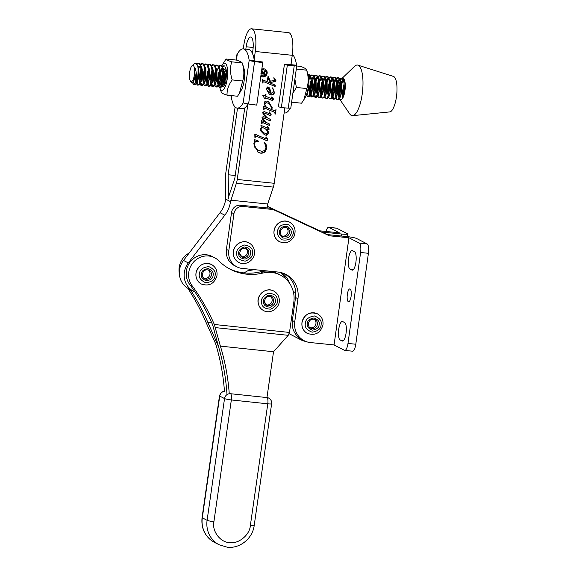 <?xml version="1.0" encoding="UTF-8"?>
<svg xmlns="http://www.w3.org/2000/svg" width="576" height="576" viewBox="0 0 576 576"><rect width="100%" height="100%" fill="white"/><g stroke="black" fill="none" stroke-linecap="round" stroke-linejoin="round"><path stroke-width="0.86" d="M282.01 235.951A4.817 4.55 117.4 0 0 286.366 227.534M266.155 304.834A4.817 4.55 117.4 0 0 270.504 296.424M309.96 327.694A4.817 4.55 117.4 0 0 314.309 319.284M224.676 66.866A10.037 3.082 95.9 0 1 225.259 67.392A10.037 3.082 95.9 0 1 226.519 73.123L225.907 81.49C225.166 84.046 224.302 85.644 223.322 86.285L222.012 86.371M222.89 71.071L221.314 78.156L221.256 84.874L222.854 70.783M223.308 86.299A10.037 3.082 -84.1 0 0 223.322 86.285A10.037 3.082 -84.1 0 1 221.918 86.63A10.037 3.082 95.9 0 1 221.861 86.602M221.17 85.853A10.037 3.082 95.9 0 1 220.075 80.482M220.543 74.189A10.037 3.082 95.9 0 1 222.343 68.458M223.157 83.506L224.129 85.529M226.102 69.487L224.179 73.476M226.411 71.381L224.575 78.149L224.734 84.55M225.914 68.364L225.23 68.278M226.001 59.004L236.477 60.091L240.754 61.661L242.165 62.942C244.217 69.142 244.39 75.168 242.69 81.014L239.393 93.377L237.521 96.235L227.038 95.155C226.879 89.899 228.6 84.823 232.207 79.927C230.155 73.728 229.982 67.702 231.689 61.855L227.412 60.286L226.001 59.004L222.142 65.254A13.63 4.183 95.9 0 1 225.173 63.324A13.63 4.183 95.9 0 1 227.268 78.732A13.63 4.183 95.9 0 1 221.422 90.166A13.63 4.183 95.9 0 1 219.809 87.761A13.63 4.183 95.9 0 1 219.672 87.322M221.81 65.858A13.63 4.183 95.9 0 1 222.142 65.254M221.35 92.304L222.768 93.578L227.038 95.155M224.87 84.269L224.986 78.538L226.447 71.784M231.689 61.855L242.136 62.82L243.706 67.486A13.63 4.183 95.9 0 1 241.38 89.986L239.393 93.377M232.207 79.927L242.69 81.014M241.358 256.68A4.817 4.55 117.4 0 0 245.714 248.263M236.426 60.084L237.262 54.173A29.765 9.13 95.9 0 1 243.288 48.888A29.765 9.13 95.9 0 1 249.17 60.336L243.187 102.823A29.765 9.13 95.9 0 1 237.161 108.108L242.366 108.648A29.765 9.13 -84.1 0 0 248.069 103.946M243.187 102.823A5.501 0.626 8 0 0 248.587 104.018L256.752 105.12L262.742 62.64L262.548 61.978L254.383 60.876A29.765 9.13 -84.1 0 0 248.494 49.428L243.288 48.888L243.763 45.518A19.807 6.077 -84.1 0 1 251.561 28.8L288.54 32.623A19.807 6.077 -84.1 0 1 292.255 55.303L290.93 64.67M237.161 108.108A29.765 9.13 95.9 0 1 231.271 96.66L231.422 95.609M262.742 62.64L254.578 61.538A5.501 0.626 -172 0 1 249.17 60.336L254.383 60.876M231.156 95.58L231.034 96.43A5.501 0.626 8 0 0 231.271 96.66M237.262 54.173A5.501 0.626 -172 0 1 237.024 53.942A5.501 0.626 -172 0 1 237.485 53.762M291.132 63.288A29.765 9.13 95.9 0 1 291.355 64.699L284.436 64.246L278.446 106.726L281.34 107.662L288.259 108.122A5.501 0.626 8 0 0 290.815 107.95L296.806 65.47A5.501 0.626 -172 0 1 294.25 65.642L287.323 65.182L284.436 64.246M291.355 64.699L296.568 65.239A29.765 9.13 -84.1 0 0 292.363 54.518M284.126 112.968L284.551 113.011A29.765 9.13 -84.1 0 0 290.354 108.137M287.323 65.182L281.34 107.662M224.453 391.162L222.142 391.91L220.464 393.451L219.499 395.863A5.501 0.619 8.2 0 0 219.737 396.094L224.532 398.57A5.501 5.198 -62.6 0 1 230.515 393.718L266.962 397.577L273.528 351.749L220.385 346.118A220.046 207.929 -62.6 0 1 229.255 393.739M260.827 76.219A4.126 3.895 117.4 0 0 266.983 73.994A4.126 3.895 117.4 0 0 261.828 69.142M261.151 76.435A4.126 3.895 117.4 0 0 264.931 69.12M261.641 70.466A3.024 2.858 -62.6 0 1 265.99 73.699A3.024 2.858 -62.6 0 1 261.85 75.571L261.454 75.362A3.024 2.858 -62.6 0 1 260.993 75.06M261.706 69.977A3.024 2.858 -62.6 0 1 264.233 69.984L264.629 70.193M261.85 75.571A3.024 2.858 -62.6 0 1 261.014 74.902M237.514 108.144L228.125 174.751L228.564 194.832A8.251 2.534 95.9 0 1 228.312 198.95A8.251 2.534 95.9 0 1 229.176 195.149L234.835 178.229L244.742 107.935M252.432 53.402L252.878 50.234A11.556 3.542 95.9 0 0 250.711 37.008A11.556 3.542 95.9 0 0 246.161 46.764L245.83 49.147M267.142 207.922L267.689 204.012L273.348 187.092A8.251 2.534 -84.1 0 0 274.212 183.29L284.839 107.899M194.99 291.996A19.253 18.194 -62.6 0 1 193.709 291.398A19.253 18.194 -62.6 0 1 188.309 262.93L224.82 215.194L220.025 212.71A27.504 25.992 -62.6 0 0 225.713 199.159L225.468 177.624A8.251 2.534 95.9 0 1 225.727 173.513L235.094 107.042M224.82 215.194A27.504 25.992 117.4 0 0 230.508 201.643L236.369 183.269L273.348 187.092M274.212 183.29L237.233 179.467A8.251 2.534 95.9 0 1 236.369 183.269M237.233 179.467L247.824 104.357M254.153 59.465L255.276 51.48A19.807 6.077 -84.1 0 0 251.561 28.8M228.125 174.751L235.224 175.486M250.049 269.215A27.504 25.992 -62.6 0 1 246.535 271.483L243.936 272.894M230.71 200.189L267.689 204.012M220.025 212.71L183.514 260.446A19.253 18.194 117.4 0 0 188.914 288.914L193.709 291.398M271.282 93.283L270.54 93.211L270.346 90.209L269.165 87.667L267.746 86.897L266.098 88.69L269.482 94.435L271.274 94.982C272.995 95.062 274.054 94.241 274.442 92.52L272.779 88.07L273.499 91.49L271.282 93.283M265.752 107.1L263.628 106.2L263.722 109.411L264.737 108.158L265.666 108.482L274.248 112.154L275.393 114.055L276.026 109.577L274.802 110.873L271.57 109.57L272.282 107.834L268.574 101.65L266.774 101.102C265.356 101.009 264.456 101.664 264.074 103.068L265.752 107.1M267.156 127.958L260.935 125.316L261.094 126.778L262.13 127.224L260.446 128.794L260.914 131.162L264.384 134.748L266.234 135.324L268.646 133.625L268.409 131.911L266.479 129.089L268.409 129.758L269.28 129.096L267.739 126.626L267.466 126.936L268.553 128.189L267.156 127.958M258.53 141.12L254.398 139.558L254.743 140.99L253.786 143.885L258.221 152.446L260.813 153.216C264.031 153.259 265.954 151.618 266.573 148.306C266.904 145.944 266.206 144.007 264.499 142.488L265.954 147.564C265.392 150.142 263.837 151.351 261.295 151.2L257.796 150.048L254.822 147.096L254.318 143.957C254.65 142.229 255.665 141.379 257.364 141.415L258.53 141.12M258.206 150.271L257.796 150.048L258.206 150.271M265.536 138.715L254.808 134.093L254.887 137.369L255.881 136.015L266.882 140.652L267.768 139.853L267.574 138.708L266.09 136.793L265.752 137.138L266.904 138.78L265.536 138.715M265.673 122.328L261.59 120.694L261.684 123.862L262.678 122.58L269.611 125.503L269.798 124.157L266.609 122.594L263.131 119.117L263.002 118.375L263.563 118.037L270.266 120.866L270.454 119.52L266.983 117.54L263.981 114.394L263.707 113.393L264.614 113.105L270.439 115.625L271.282 114.898L269.561 111.938L270.058 114.034L264.168 111.535L262.742 112.493L263.153 114.228L266.753 117.857L263.29 116.474L262.037 117.504L262.181 118.634L263.628 120.636L265.673 122.328M266.954 122.789L266.213 122.386L266.954 122.789M265.241 96.048L262.85 95.033L262.786 95.465L265.01 99.158L265.536 97.812L272.426 100.512L273.427 99.698L273.254 98.647L271.793 96.898L271.512 97.193L272.75 98.878L272.419 99.086L265.759 96.264L265.99 94.622L265.45 94.565L265.241 96.048M271.224 83.448L262.469 79.718L262.886 83.189L262.908 82.382L263.815 81.734L275.105 86.522L275.292 85.176L272.052 83.801L271.145 82.339L275.724 81.504L276.077 80.885L274.212 77.962L273.91 78.271L275.119 79.992L274.781 80.374L270.41 81.173L268.034 76.248L267.43 80.546L268.308 79.502L268.675 79.718L271.224 83.448M268.279 79.51L268.675 79.718M270.54 93.211L269.942 90L270.346 90.209M272.383 87.862L274.442 92.52M274.039 92.311C273.65 94.032 272.599 94.853 270.871 94.774L271.274 94.982M270.871 94.774L269.273 94.32M268.25 87.012L269.165 87.667M268.769 87.458L269.942 90M268.373 101.556L272.282 107.834M271.879 107.626L271.166 109.361L271.57 109.57M275.479 110.39L275.069 113.278M274.248 112.154L265.666 108.482M265.262 108.274L264.737 108.158M264.334 107.95L263.722 108.49L264.118 108.698M263.722 108.49L263.678 109.238M263.714 109.26L264.082 109.447M267.343 126.425L269.28 129.096M268.884 128.894L268.006 129.55L268.409 129.758M268.006 129.55L267.25 129.42M266.854 129.211L266.479 129.089M266.076 128.88L268.409 131.911M268.006 131.702L268.646 133.625M268.243 133.416L265.838 135.115L266.234 135.324M265.838 135.115L264.182 134.633M261.086 126.742L262.13 127.224M258.12 140.962L258.473 141.487M258.077 141.286L257.364 141.415M256.961 141.206C255.262 141.17 254.246 142.02 253.922 143.748L254.318 143.957M253.922 143.748L254.822 147.096M254.419 146.887L257.393 149.839M264.096 142.279C265.81 143.798 266.501 145.735 266.177 148.097L266.573 148.306M266.177 148.097C265.55 151.416 263.635 153.05 260.417 153.014L260.813 153.216M260.417 153.014L258.019 152.338M267.768 139.853L267.17 138.499L267.574 138.708M267.365 139.644L266.479 140.443L266.882 140.652M266.479 140.443L255.881 136.015M255.478 135.806L254.873 136.512L255.276 136.721M254.873 136.512L254.844 137.203M254.887 137.218L255.247 137.405M269.165 111.737L271.282 114.898M270.886 114.689L270.036 115.423L270.439 115.625M270.036 115.423L264.614 113.105M263.866 112.824L263.477 112.91L263.88 113.112M263.477 112.91L263.707 113.393M263.304 113.184L263.981 114.394M263.578 114.192L266.983 117.54M266.587 117.331L269.258 118.937M270.05 119.333L269.863 120.658L270.266 120.866M269.863 120.658L263.563 118.037M263.16 117.828L262.606 118.166L263.002 118.375M262.606 118.166L263.131 119.117M262.728 118.908L266.213 122.386M269.395 123.97L269.208 125.294L269.611 125.503M269.208 125.294L262.937 122.674M261.662 123.041L262.022 123.228M265.565 94.579L265.356 96.062L265.759 96.264M273.427 99.698L272.851 98.438L273.254 98.647M273.031 99.49L272.023 100.303L272.426 100.512M272.023 100.303L265.536 97.812M265.14 97.603L264.967 98.813M267.905 79.294L267.422 80.143M267.977 76.183L268.517 78.566L269.762 80.136M269.366 79.934L270.41 81.173M273.809 77.753L276.077 80.885M275.681 80.683L275.328 81.295L275.724 81.504M275.328 81.295L271.145 82.339M270.742 82.13L272.052 83.801M274.889 85.01L274.702 86.321L275.105 86.522M274.702 86.321L263.815 81.734M262.541 82.195L262.908 82.382M269.122 92.693L266.191 88.855L267.185 87.991L268.121 88.351L269.798 90.77L270.007 93.089L269.122 92.693L266.191 88.855M267.761 107.914C265.795 107.158 264.701 105.754 264.463 103.694L266.177 102.571L268.682 103.457L271.771 107.597L270.806 109.246L267.293 107.698M260.582 128.657L262.678 127.728L264.607 128.29L262.274 127.519L260.582 128.657L260.942 130.14L264.326 133.034L260.942 130.14M267.185 87.991L267.588 88.193L266.587 89.064M266.177 102.571L268.682 103.457M264.463 103.694L266.58 102.78M268.157 108.122C266.198 107.366 265.097 105.962 264.859 103.903M262.678 127.728L262.274 127.519M264.607 128.29L266.558 129.838L267.71 132.552L266.155 133.625L264.326 133.034M261.346 130.349L260.978 128.858M261.108 74.376L261.288 73.937L264.089 74.153L264.679 74.75L264.902 73.159L264.161 73.62L263.095 73.505L263.153 73.087L265.075 71.942L265.219 70.898L263.11 72.49L262.339 71.438L261.418 72.043M264.701 71.546L265.075 71.942M264.672 71.734L262.966 72.756M264.406 73.634L264.334 74.167M264.089 74.045L260.892 73.728M261.936 71.23L262.706 72.281M261.475 71.928L262.57 72.158L262.966 73.325L261.245 73.253M261.893 71.87L262.296 72.079L261.31 72.828M261.41 73.332L261.374 72.857M203.962 278.316A4.817 4.55 117.4 0 0 208.318 269.899M292.896 93.182L296.402 87.466L294.883 79.114M303.84 99.814L305.705 96.646A13.63 4.183 -84.1 0 0 308.03 74.138L306.648 70.164C308.599 76.471 308.678 82.598 306.878 88.546L303.84 99.814L301.55 103.205L291.629 102.175M296.734 65.988L301.09 66.434L305.294 68.45L306.648 70.164L296.294 69.091M306.878 88.546L296.402 87.466M267.365 206.302L319.81 230.832L339.343 232.805L328.954 227.426A8.251 2.527 -84.2 0 0 328.658 227.34A8.251 2.527 -84.2 0 0 325.994 231.458M285.746 278.798A24.754 23.393 117.4 0 0 280.778 272.513M319.81 230.832L267.35 206.41M282.11 272.873A24.754 23.393 -62.6 0 1 289.555 283.219M328.954 227.426L336.766 228.218L347.162 233.597A8.251 0.943 -172.1 0 1 347.515 233.942A8.251 0.943 -172.1 0 1 341.741 234.043L322.207 232.07M336.766 228.218A8.251 2.527 -84.2 0 0 336.47 228.125L328.658 227.34M349.992 269.064A9.353 2.866 95.8 0 1 348.552 258.458A9.353 2.866 95.8 0 1 352.21 250.56A9.353 2.866 95.8 0 1 352.548 250.661L354.463 251.654A9.353 2.866 95.8 0 1 355.975 261.706A9.353 2.866 95.8 0 1 352.246 270.158A9.353 2.866 95.8 0 1 351.907 270.058L349.992 269.064L353.527 269.424M340.15 339.977A9.353 2.866 95.8 0 1 338.71 329.364A9.353 2.866 95.8 0 1 342.367 321.466A9.353 2.866 95.8 0 1 342.706 321.574L344.628 322.56A9.353 2.866 95.8 0 1 346.14 332.611A9.353 2.866 95.8 0 1 342.41 341.071A9.353 2.866 95.8 0 1 342.072 340.97L340.15 339.977L343.692 340.33M347.342 294.379A6.466 1.98 95.8 0 1 349.87 288.922A6.466 1.98 95.8 0 1 351.101 296.323A6.466 1.98 95.8 0 1 348.574 301.788A6.466 1.98 95.8 0 1 347.342 294.379M292.356 320.522A19.253 18.194 117.4 0 0 301.745 339.466L304.142 340.704A19.253 18.194 -62.6 0 1 294.754 321.761L292.356 320.522L295.546 297.518L297.95 298.757L294.754 321.761M284.659 273.816A24.754 23.393 -62.6 0 1 295.546 297.518M226.418 249.365A16.502 15.595 117.4 0 0 234.468 265.601L236.866 266.839A16.502 15.595 -62.6 0 1 228.816 250.603L226.418 249.365L231.53 212.551L233.928 213.797L228.816 250.603M304.142 340.704A19.253 18.194 -62.6 0 0 310.363 342.554L334.066 344.945L344.455 350.323A8.251 2.527 -84.2 0 0 344.75 350.417L352.57 351.202A8.251 2.527 -84.2 0 0 355.795 344.232L368.417 253.296A8.251 2.527 -84.2 0 0 367.142 243.936L356.753 238.558A8.251 0.943 -172.1 0 0 346.536 236.527L327.002 234.554L272.009 208.829A8.251 7.798 117.4 0 0 269.611 208.166L240.473 205.222A8.251 7.798 117.4 0 0 231.53 212.551M344.75 350.417A8.251 2.527 -84.2 0 0 347.983 343.447L360.598 252.504A8.251 2.527 -84.2 0 0 359.33 243.144L348.934 237.766L329.4 235.793L327.002 234.554M236.866 266.839A16.502 15.595 -62.6 0 0 242.194 268.423L277.884 272.03A24.754 23.393 -62.6 0 1 285.876 274.399A24.754 23.393 -62.6 0 1 297.95 298.757M233.928 213.797A8.251 7.798 -62.6 0 1 242.87 206.467L240.473 205.222M329.4 235.793L274.406 210.067A8.251 7.798 117.4 0 0 272.009 209.412L242.87 206.467M334.066 344.945L348.934 237.766M275.551 272.729A27.504 25.992 117.4 0 0 273.701 271.606M214.351 542.297L219.154 544.781A24.754 23.393 -62.6 0 1 207.101 520.308L202.306 517.831A5.501 0.619 -171.8 0 1 202.061 517.601C201.002 528.61 205.099 536.839 214.351 542.297A24.754 23.393 -62.6 0 1 202.306 517.831L219.737 396.094A5.501 5.198 -62.6 0 1 224.46 391.255A220.046 207.929 117.4 0 0 215.59 343.634L204.746 319.522A220.046 207.929 117.4 0 0 187.812 288.295M190.26 289.613A220.046 207.929 -62.6 0 1 207.907 322.531L218.513 346.615A220.046 207.929 -62.6 0 1 227.002 394.618A220.046 207.929 117.4 0 0 218.513 346.615L212.702 325.008A220.046 207.929 117.4 0 0 190.505 285.473L192.902 286.718A220.046 207.929 -62.6 0 1 214.344 324.482L220.385 346.118M207.907 322.531L211.81 322.942M254.29 269.647A50.998 48.19 -62.6 0 1 248.126 270.547M189.18 253.037A18.432 17.417 117.4 0 0 179.366 273.758M229.147 268.661A50.998 48.19 117.4 0 0 244.188 272.923A50.998 48.19 117.4 0 0 260.474 271.807A27.504 25.992 -62.6 0 1 278.021 273.838L280.418 275.076A27.504 25.992 -62.6 0 1 293.81 302.263L289.519 332.222A8.251 7.798 -62.6 0 1 289.483 332.446L214.344 324.482M192.902 286.718A18.432 17.417 -62.6 0 1 192.485 263.383A18.432 17.417 -62.6 0 1 214.682 257.774A18.432 17.417 -62.6 0 1 218.837 260.834A50.998 48.19 117.4 0 0 230.335 269.302A50.998 48.19 117.4 0 0 246.586 274.162A50.998 48.19 117.4 0 0 262.872 273.053A27.504 25.992 -62.6 0 1 280.418 275.076M273.528 351.749L288.216 335.326L289.483 332.446M190.505 285.473A18.432 17.417 -62.6 0 1 190.087 262.138A18.432 17.417 -62.6 0 1 212.285 256.536L214.682 257.774M289.13 333.698L295.92 337.241A19.663 18.583 117.4 0 0 295.978 337.27A19.663 18.583 117.4 0 0 296.028 337.298M295.978 337.27L298.375 338.515A19.663 18.583 -62.6 0 1 298.318 338.486L289.138 333.691L298.318 338.486A19.663 18.583 117.4 0 0 298.375 338.515A19.663 18.583 117.4 0 0 298.426 338.537M305.784 341.453A19.663 18.583 -62.6 0 1 300.773 339.754A19.663 18.583 -62.6 0 1 300.715 339.725L289.138 333.684M293.249 291.463L295.762 292.774M341.575 84.348L343.31 80.395M342.893 97.078L343.375 87.833L344.182 84.614M338.904 97.51A10.894 3.341 95.9 0 1 338.623 87.343A10.894 3.341 95.9 0 1 340.07 81.475M340.697 80.107A10.894 3.341 95.9 0 1 341.705 78.703A10.894 3.341 95.9 0 1 342.065 78.408M342.583 78.185A10.894 3.341 95.9 0 1 342.9 78.17A10.894 3.341 95.9 0 1 345.276 85.054L344.678 81.432L342.691 78.228L341.618 78.12C345.852 79.438 344.448 98.849 341.194 99.756A10.894 3.341 95.9 0 1 340.661 99.835A10.894 3.341 95.9 0 1 339.595 99.072A10.894 3.341 95.9 0 1 339.386 98.719M339.221 96.703L339.703 87.458L340.51 84.233M341.266 82.159L342.864 79.438M343.793 93.593L344.304 88.704M340.121 93.218L340.632 88.33M340.711 99.842L339.588 98.388M193.55 84.535L195.343 84.701L196.538 83.311L198.043 78.235L198.072 67.392L197.654 65.736A10.894 3.341 95.9 0 1 195.617 82.901L193.55 84.535L192.636 82.908M196.538 63.706L198.425 63.302C203.263 64.937 200.549 87.696 197.222 84.917L196.394 83.578M197.957 63.173L199.49 63.418L201.478 66.614L201.715 78.617L200.203 83.693L199.015 85.075L197.222 84.917M200.268 64.037L202.097 63.684C206.935 65.318 204.221 88.078 200.894 85.298L200.066 83.952M201.629 63.554L203.162 63.792L205.15 66.996L205.387 78.998L203.875 84.074L202.687 85.457L200.894 85.298M203.94 64.418L205.769 64.066C210.607 65.7 207.893 88.459 204.566 85.68L203.738 84.334M205.301 63.936L206.834 64.174L208.822 67.378L209.052 79.373L207.547 84.456L206.359 85.838L204.566 85.68M207.612 64.8L209.441 64.447C214.279 66.082 211.565 88.841 208.238 86.054L207.41 84.715M208.973 64.318L210.506 64.555L212.494 67.759L212.724 79.754L211.219 84.83L210.031 86.22L208.238 86.054M211.284 65.182L213.113 64.822C217.951 66.456 215.237 89.215 211.91 86.436L211.082 85.097M212.645 64.692L214.178 64.937L216.166 68.134L216.396 80.136L214.891 85.212L213.703 86.594L211.91 86.436M214.956 65.556L216.778 65.203C221.623 66.838 218.909 89.597 215.582 86.818L214.754 85.471M216.317 65.074L217.85 65.311L219.838 68.515L220.068 80.518L218.563 85.594L217.375 86.976L215.582 86.818M218.628 65.938L220.45 65.585C225.295 67.219 222.581 89.978 219.254 87.199L218.426 85.853M219.989 65.455L221.522 65.693L223.51 68.897L223.74 80.892L222.235 85.975L221.047 87.358L219.254 87.199M306.475 95.09L308.542 86.94M307.375 96.314L309.168 96.473L310.356 95.09L311.861 90.007L311.897 79.171L309.643 74.808L308.578 74.7C313.416 76.334 310.702 99.094 307.375 96.314L306.547 94.968M310.421 75.434L312.25 75.082C317.088 76.716 314.374 99.475 311.047 96.696L310.219 95.35M311.782 74.952L313.315 75.19L315.302 78.394L315.533 90.389L314.028 95.472L312.84 96.854L311.047 96.696M314.093 75.816L315.914 75.463C320.76 77.09 318.046 99.857 314.719 97.07L313.891 95.731M315.454 75.326L316.987 75.571L318.974 78.775L319.205 90.77L317.7 95.846L316.512 97.236L314.719 97.07M317.765 76.19L319.586 75.838C324.432 77.472 321.718 100.231 318.391 97.452L317.563 96.106M319.126 75.708L320.659 75.953L322.646 79.15L322.877 91.152L321.372 96.228L320.184 97.61L318.391 97.452M321.437 76.572L323.258 76.219C328.104 77.854 325.39 100.613 322.063 97.834L321.235 96.487M322.79 76.09L324.331 76.327L326.318 79.531L326.549 91.526L325.044 96.61L323.856 97.992L322.063 97.834M325.109 76.954L326.93 76.601C331.776 78.235 329.062 100.994 325.735 98.215L324.907 96.869M326.462 76.471L328.003 76.709L329.99 79.913L330.221 91.908L328.716 96.991L327.528 98.374L325.735 98.215M328.781 77.335L330.602 76.982C335.448 78.61 332.734 101.376 329.407 98.59L328.579 97.25M330.134 76.846L331.675 77.09L333.662 80.294L333.893 92.29L332.388 97.366L331.2 98.755L329.407 98.59M332.453 77.71L334.274 77.357C339.12 78.991 336.406 101.75 333.079 98.971L332.251 97.632M333.806 77.227L335.347 77.472L337.334 80.669L337.565 92.671L336.06 97.747L334.872 99.13L333.079 98.971M336.125 78.091L337.946 77.738C342.792 79.373 340.078 102.132 336.751 99.353L335.916 98.006M337.478 77.609L339.019 77.846L341.006 81.05L341.237 93.053L339.732 98.129L338.544 99.511L336.751 99.353M198.482 63.331L197.05 64.368M193.45 81.792L194.436 84.506M195.962 81.382L196.373 73.361M202.154 63.713L200.736 64.728M199.829 66.046L198.554 68.983M196.538 83.311L197.568 81.317L197.086 82.015L198.108 84.881M200.923 69.242L200.174 71.244L199.066 79.351L199.692 82.274L200.981 69.804M205.826 64.094L204.408 65.11M201.103 73.894L200.592 78.782M200.765 82.375L201.78 85.262M204.595 69.617L203.839 71.626L202.738 79.726L203.364 82.656L204.653 70.178M209.498 64.469L208.08 65.491M204.775 74.275L204.264 79.164M203.875 84.074L204.912 82.08L204.43 82.771L205.452 85.644M207.043 83.023L208.325 70.56M213.17 64.85L211.752 65.873M208.447 74.65L207.936 79.538M208.109 83.138L209.124 86.026M211.939 70.38L211.183 72.389L210.082 80.489L210.708 83.419L211.997 70.942M216.842 65.232L215.424 66.247M213.242 70.502L213.062 71.05M212.119 75.031L211.608 79.92M211.219 84.83L212.256 82.836L211.774 83.534L212.796 86.4M214.387 83.786L215.669 71.323M220.514 65.614L219.096 66.629M218.189 67.946L216.734 71.431M215.791 75.413L215.28 80.302M215.453 83.894L216.468 86.782M219.276 71.136L218.527 73.145L217.426 81.245L218.052 84.175L219.341 71.698M222.3 66.319L224.122 65.966M224.186 65.995L222.768 67.01M221.861 68.321L220.406 71.813M219.463 75.794L218.952 80.683M219.125 84.276L220.14 87.163M308.635 74.729L308.254 74.88M308.743 77.638L309.823 76.018M312.307 75.11L310.889 76.126M310.262 76.975L308.909 79.812M307.246 93.391L308.261 96.278M311.076 80.633L310.32 82.642L309.218 90.742L309.845 93.672L311.134 81.194M311.89 79.121L313.495 76.399M315.979 75.485L314.561 76.507M313.934 77.357L312.199 81.31M311.256 85.291L310.745 90.18M310.918 93.773L311.933 96.66M313.524 94.039L314.806 81.576M315.562 79.502L317.167 76.774M319.651 75.866L318.233 76.889M317.606 77.738L315.871 81.684M314.928 85.666L314.417 90.554M314.618 94.334L315.605 97.042M318.413 81.396L317.664 83.405L316.562 91.505L317.189 94.435L318.478 81.958M319.234 79.884L320.839 77.155M323.323 76.248L321.905 77.263M321.278 78.12L319.543 82.066M318.6 86.047L318.089 90.936M318.29 94.716L319.277 97.416M320.868 94.802L322.15 82.339M322.906 80.258L324.511 77.537M326.995 76.63L325.577 77.645M324.95 78.494L323.215 82.447M322.272 86.429L321.761 91.318M325.757 82.152L325.008 84.161L323.906 92.261L324.533 95.191L325.822 82.714M326.578 80.64L328.183 77.918M330.66 77.004L329.249 78.026M328.622 78.876L326.887 82.829M325.944 86.81L325.433 91.699M328.205 95.558L329.494 83.095M330.25 81.022L331.855 78.293M334.332 77.386L332.921 78.408M332.294 79.258L330.559 83.203M329.616 87.185L329.105 92.074M333.101 82.915L332.352 84.924L331.25 93.024L331.877 95.954L333.166 83.477M333.922 81.403L335.527 78.674M338.004 77.767L336.593 78.782M335.966 79.639L334.231 83.585M333.288 87.566L332.777 92.455M332.95 96.055L333.965 98.935M335.549 96.322L336.838 83.858M337.594 81.778L339.192 79.056M339.797 78.473L341.15 77.99M341.676 78.149L340.265 79.164M339.638 80.021L337.903 83.966M336.96 87.948L336.449 92.837M193.183 65.506A8.143 2.498 95.9 0 1 194.414 74.758A8.143 2.498 95.9 0 1 190.915 81.518A8.143 2.498 95.9 0 1 190.454 81.101A8.143 2.498 95.9 0 1 189.562 73.26A8.143 2.498 95.9 0 1 192.038 65.765A8.143 2.498 95.9 0 1 193.183 65.506M190.454 81.101L191.909 82.85L193.558 81.598L194.868 68.594L195.329 68.414C196.747 73.534 196.841 78.358 195.617 82.901M197.654 65.736L195.905 63.288L194.249 63.77L192.038 65.765M339.595 99.072L349.697 113.868A25.445 7.805 -84.1 0 0 352.678 115.661A25.445 7.805 -84.1 0 0 362.189 94.234A25.445 7.805 -84.1 0 0 357.905 65.146A25.445 7.805 -84.1 0 0 354.614 66.283L342.317 78.113M341.194 99.756A10.894 3.341 -84.1 0 0 344.945 90.662A10.894 3.341 -84.1 0 0 345.276 85.054M352.678 115.661L389.772 111.91A17.878 5.486 -84.1 0 0 396.446 96.847A17.878 5.486 -84.1 0 0 393.444 76.414L357.905 65.146M344.117 84.053L343.368 86.062L342.266 94.162L342.576 96.322M345.161 83.203L344.952 82.642M343.483 80.906L341.273 82.202M340.445 83.671L339.696 85.68L338.594 93.78L338.904 95.94M340.286 96.826L341.892 92.124L341.77 83.894L341.28 82.26M339.811 80.532L337.601 81.821M336.773 83.297L336.024 85.298L334.922 93.406L335.232 95.566M336.614 96.451L338.22 91.742L338.098 83.513L337.608 81.878M336.139 80.15L333.929 81.446M332.942 96.07L334.548 91.361L334.426 83.138L333.936 81.504M332.467 79.769L330.257 81.065M329.429 82.534L328.68 84.542L327.578 92.642L328.205 95.573M329.27 95.688L330.876 90.986L330.761 82.757L330.271 81.122M328.795 79.387L326.585 80.683M325.598 95.306L327.204 90.605L327.089 82.375L326.599 80.741M325.123 79.013L322.913 80.302M322.085 81.778L321.336 83.779L320.234 91.886L320.861 94.81M321.926 94.932L323.532 90.223L323.417 81.994L322.927 80.359M321.451 78.631L319.241 79.927M318.254 94.55L319.867 89.842L319.745 81.619L319.255 79.985M317.779 78.25L315.569 79.546M314.748 81.014L313.992 83.023L312.89 91.123L313.517 94.054M314.582 94.169L316.195 89.467L316.073 81.238L315.583 79.603M314.107 77.868L311.897 79.164M310.91 93.787L312.523 89.086L312.401 80.856L311.911 79.222M310.435 77.486L308.794 78.098M307.238 93.413L308.851 88.704L308.93 81.655M226.476 72.223L224.77 82.008L225.022 83.952M225.893 68.731L223.812 69.991M222.948 71.518L222.199 73.526L221.098 81.626L221.724 84.557M222.79 84.672L224.395 79.97L224.28 71.741L223.79 70.106M219.118 84.298L220.73 79.589L220.608 71.359L220.118 69.725M215.611 70.762L214.855 72.763L213.754 80.87L214.38 83.794M215.446 83.916L217.058 79.207L216.936 70.978L216.446 69.343M212.256 82.836L213.386 78.826L213.264 70.603L212.774 68.969M208.267 69.998L207.511 72.007L206.41 80.107L207.036 83.038M208.102 83.153L209.714 78.451L209.592 70.222L209.102 68.587M204.912 82.08L206.042 78.07L205.92 69.84L205.43 68.206M200.758 82.397L202.37 77.688L202.248 69.458L201.478 66.614M196.2 71.942L195.394 78.97L195.905 81.684M197.568 81.317L198.698 77.306L198.576 69.084L197.806 66.24M193.738 81.223L195.026 76.932L194.904 68.702L195.329 68.414M274.997 227.57A11.002 10.397 -62.6 0 1 289.519 222.113A11.002 10.397 -62.6 0 1 289.534 222.12A11.002 10.397 -62.6 0 0 275.04 227.592A11.002 10.397 -62.6 0 0 279.446 241.675A11.002 10.397 -62.6 0 1 279.403 241.654A11.002 10.397 -62.6 0 1 274.997 227.57M278.201 229.082C279.439 225.36 282.953 223.942 288.763 224.827C293.227 228.622 294.437 232.193 292.392 235.555C291.161 239.278 287.64 240.696 281.837 239.81C277.373 236.016 276.163 232.438 278.201 229.082M287.114 227.837A4.817 4.55 -62.6 0 1 289.037 234A4.817 4.55 -62.6 0 1 282.686 236.383C280.49 234.972 279.864 232.934 280.829 230.263C282.391 227.628 284.486 226.822 287.114 227.837M290.621 234.742C292.154 232.229 291.24 229.543 287.899 226.699C283.543 226.037 280.901 227.102 279.979 229.889C278.446 232.409 279.353 235.094 282.701 237.938C287.057 238.601 289.699 237.535 290.621 234.742M263.563 310.558A11.002 10.397 -62.6 0 1 263.549 310.543A11.002 10.397 -62.6 0 1 258.235 303.17A11.002 10.397 -62.6 0 1 262.462 292.241A11.002 10.397 -62.6 0 1 273.658 291.002A11.002 10.397 -62.6 0 1 273.679 291.01M261.67 303.005C260.575 299.347 262.706 296.093 268.063 293.249C273.953 293.494 277.006 295.546 277.214 299.412C278.309 303.07 276.178 306.324 270.821 309.168C264.931 308.923 261.878 306.871 261.67 303.005M258.278 303.192A11.002 10.397 -62.6 0 1 262.498 292.262A11.002 10.397 -62.6 0 1 273.701 291.024C276.667 292.651 278.474 295.15 279.13 298.526C281.045 306.936 270.994 314.87 263.585 310.565A11.002 10.397 -62.6 0 1 258.278 303.192M266.832 305.273L264.564 302.112C264.838 297.547 267.07 295.747 271.253 296.726A4.817 4.55 -62.6 0 1 271.728 304.733A4.817 4.55 -62.6 0 1 264.535 302.191M275.27 299.858C275.112 296.964 272.822 295.423 268.409 295.236C264.391 297.374 262.793 299.808 263.614 302.558C263.772 305.453 266.062 306.994 270.475 307.174C274.493 305.042 276.091 302.602 275.27 299.858M307.39 333.425A11.002 10.397 -62.6 0 1 302.026 322.596A11.002 10.397 -62.6 0 1 317.506 313.877C321.61 316.303 323.438 319.954 322.985 324.821C320.537 333.058 315.338 335.93 307.39 333.425L307.354 333.403A11.002 10.397 -62.6 0 1 307.354 333.403A11.002 10.397 -62.6 0 1 301.99 322.574A11.002 10.397 -62.6 0 1 317.462 313.855A11.002 10.397 -62.6 0 1 317.484 313.87M305.431 323.273C305.518 319.392 308.498 316.944 314.374 315.943C319.81 318.089 322.042 321.062 321.062 324.857C320.976 328.738 317.995 331.178 312.12 332.186C306.684 330.041 304.452 327.067 305.431 323.273M315.058 319.579A4.817 4.55 -62.6 0 1 317.405 324.317A4.817 4.55 -62.6 0 1 310.637 328.133C309.074 327.42 308.311 325.865 308.347 323.453C309.463 319.81 311.702 318.521 315.058 319.579M319.111 324.655C319.838 321.811 318.168 319.586 314.093 317.974C309.686 318.73 307.454 320.558 307.382 323.474C306.655 326.318 308.326 328.543 312.401 330.156C316.807 329.4 319.039 327.571 319.111 324.655M233.316 253.994A11.002 10.397 -62.6 0 1 238.082 243.77A11.002 10.397 -62.6 0 1 248.868 242.842A11.002 10.397 -62.6 0 1 248.89 242.849A11.002 10.397 -62.6 0 0 238.118 243.792A11.002 10.397 -62.6 0 0 233.359 254.016A11.002 10.397 -62.6 0 0 238.795 262.404A11.002 10.397 -62.6 0 1 238.752 262.382A11.002 10.397 -62.6 0 1 233.316 253.994M236.779 254.081C236.03 250.315 238.442 247.277 244.008 244.958C249.826 245.772 252.662 248.126 252.518 252.014C253.267 255.78 250.862 258.818 245.29 261.137C239.472 260.323 236.635 257.969 236.779 254.081M242.035 257.119L239.717 253.512C240.278 249.192 242.532 247.55 246.463 248.566A4.817 4.55 -62.6 0 1 246.758 256.709A4.817 4.55 -62.6 0 1 239.674 253.584M250.553 252.274C250.661 249.358 248.53 247.594 244.166 246.982C239.99 248.717 238.183 250.999 238.745 253.822C238.637 256.738 240.768 258.502 245.131 259.114C249.307 257.378 251.114 255.096 250.553 252.274M248.587 104.018L254.578 61.538M294.25 65.642L288.259 108.122M268.711 398.095C270.958 399.485 271.93 401.371 271.634 403.762A5.501 0.619 8.2 0 1 267.782 403.812L250.351 525.55C249.818 535.003 238.306 544.356 229.414 542.556C220.277 542.448 211.745 530.971 213.905 521.69L231.343 399.953L267.782 403.812A5.501 1.692 -84 0 0 266.962 397.577A5.501 5.198 -62.6 0 1 268.711 398.095L267.012 397.217M230.515 393.718A5.501 1.692 96 0 1 231.343 399.953A5.501 0.619 8.2 0 1 224.532 398.57L207.101 520.308A5.501 0.619 8.2 0 0 213.905 521.69M250.351 525.55A5.501 0.619 8.2 0 0 254.196 525.499L271.634 403.762M253.166 47.484L246.161 46.764M225.713 199.159L230.508 201.643M228.564 194.832L229.255 194.904M255.276 51.48L292.255 55.303M183.514 260.446L188.309 262.93M273.182 111.643L273.578 111.845M265.118 139.968L265.522 140.177M256.608 136.253L257.011 136.462M268.258 114.761L268.661 114.962M265.342 113.4L265.738 113.602M264.362 118.253L264.766 118.462M263.304 122.789L263.707 122.998M270.482 99.828L270.878 100.03M268.517 78.566L268.913 78.775M264.305 81.9L264.701 82.109M261.338 73.699L261.742 73.908M196.106 272.542A11.002 10.397 -62.6 0 1 211.471 264.478A11.002 10.397 -62.6 0 1 211.493 264.485A11.002 10.397 -62.6 0 0 196.142 272.563A11.002 10.397 -62.6 0 0 201.398 284.04A11.002 10.397 -62.6 0 1 201.355 284.018A11.002 10.397 -62.6 0 1 196.106 272.542M199.519 273.398C199.836 269.518 202.946 267.264 208.85 266.623C214.135 269.114 216.18 272.232 214.985 275.969C214.668 279.85 211.558 282.103 205.654 282.737C200.369 280.253 198.324 277.135 199.519 273.398M209.066 270.202A4.817 4.55 -62.6 0 1 211.363 275.227A4.817 4.55 -62.6 0 1 204.638 278.748C203.018 278.057 202.277 276.401 202.406 273.78C203.638 270.331 205.855 269.136 209.066 270.202M213.055 275.645C213.948 272.844 212.414 270.511 208.454 268.639C204.026 269.114 201.694 270.814 201.456 273.722C200.556 276.523 202.09 278.856 206.057 280.728C210.485 280.253 212.818 278.554 213.055 275.645M341.741 234.043L341.467 236.016M367.142 243.936L359.33 243.144M269.611 208.166L272.009 209.412M274.406 210.067L272.009 208.829M360.598 252.504L368.417 253.296M355.795 344.232L347.983 343.447M351.907 270.058L352.598 270.122M342.072 340.97L342.756 341.035M288.216 335.326L215.546 327.629M260.474 271.807L262.872 273.053M300.715 339.725L295.92 337.241M289.519 222.113C283.334 219.751 278.482 221.566 274.968 227.549C272.758 233.611 274.241 238.313 279.403 241.654L279.446 241.675C285.718 244.066 290.599 242.273 294.091 236.297C296.302 230.256 294.79 225.533 289.555 222.134L289.519 222.113M273.701 291.024L273.658 291.002C266.378 286.726 256.284 294.71 258.206 303.134C258.854 306.482 260.64 308.952 263.549 310.543L263.585 310.565M317.506 313.877L317.462 313.855C309.6 311.378 304.43 314.28 301.961 322.546C301.507 327.406 303.307 331.027 307.354 333.403M219.809 87.761L221.386 92.426M248.868 242.842C241.949 238.81 232.236 245.801 233.287 253.966C233.69 257.767 235.512 260.575 238.752 262.382L238.795 262.404C245.83 266.465 255.506 259.524 254.462 251.381C254.059 247.55 252.209 244.706 248.904 242.863L248.868 242.842M237.024 53.942L236.16 60.055M219.154 544.781L227.232 547.2C239.868 548.849 252.662 538.445 254.196 525.499M219.499 395.863L202.061 517.601M267.653 128.146L268.049 128.354M268.042 79.337L268.438 79.546M264.053 74.023L264.456 74.225M211.471 264.478C203.947 262.001 198.821 264.679 196.078 272.513C195.336 277.639 197.093 281.47 201.355 284.018L201.398 284.04C209.009 286.538 214.171 283.889 216.886 276.084C217.634 270.958 215.842 267.098 211.507 264.499L211.471 264.478M347.148 236.592L347.515 233.942M298.375 338.515L300.773 339.754M223.654 65.837L224.726 65.945M341.251 82.094L341.726 81.18M337.579 81.713L338.054 80.798M333.907 81.338L334.382 80.417M330.235 80.957L330.71 80.042M326.563 80.575L327.038 79.661M322.891 80.194L323.366 79.279M319.219 79.819L319.694 78.898M316.872 93.665L317.131 94.594M315.547 79.438L316.022 78.516M313.2 93.283L313.459 94.212M311.875 79.056L312.35 78.142M309.528 92.902L309.787 93.83M221.407 83.786L221.666 84.715M217.735 83.405L217.994 84.334M214.063 83.03L214.322 83.959M210.391 82.649L210.65 83.578M206.719 82.267L206.978 83.196M203.047 81.886L203.306 82.814M199.375 81.511L199.634 82.44M198.079 67.226L198.526 66.362M195.703 81.13L195.883 81.778M344.678 81.432L345.269 83.57M339.732 98.129L340.769 96.134M341.006 81.05L341.597 83.189M336.06 97.747L337.097 95.753M337.334 80.669L337.925 82.807M332.388 97.366L333.425 95.371M333.662 80.294L334.26 82.433M328.716 96.991L329.753 94.997M329.99 79.913L330.588 82.051M325.044 96.61L326.081 94.615M326.318 79.531L326.916 81.67M321.372 96.228L322.409 94.234M322.646 79.15L323.244 81.288M317.7 95.846L318.737 93.852M318.974 78.775L319.572 80.906M314.028 95.472L315.065 93.478M315.302 78.394L315.9 80.532M310.356 95.09L311.393 93.096M311.63 78.012L312.228 80.15M306.684 94.709L307.721 92.714M222.235 85.975L223.272 83.981M223.51 68.897L224.107 71.035M218.563 85.594L219.6 83.599M219.838 68.515L220.435 70.654M214.891 85.212L215.928 83.218M216.166 68.134L216.763 70.272M212.494 67.759L213.091 69.898M207.547 84.456L208.584 82.462M208.822 67.378L209.419 69.516M205.15 66.996L205.747 69.134M200.203 83.693L201.24 81.698M193.558 81.598L193.896 80.942"/></g></svg>

